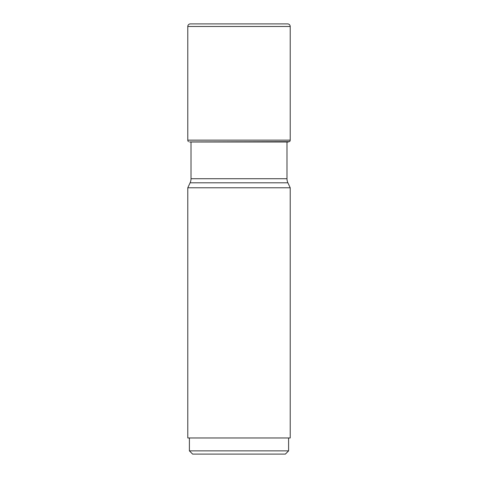 <?xml version="1.0" encoding="UTF-8"?>
<svg xmlns="http://www.w3.org/2000/svg" width="478" height="478" viewBox="0 0 478 478"><rect width="100%" height="100%" fill="white"/><g stroke="black" fill="none" stroke-linecap="round" stroke-linejoin="round"><path stroke-width="0.72" d="M189.575 141.924L289.519 141.631A1.936 1.936 0 0 0 290.212 140.144L290.212 26.481A2.581 2.581 0 0 0 287.631 23.9L190.369 23.9A2.581 2.581 0 0 0 187.788 26.481L187.788 140.144A1.936 1.936 0 0 0 188.481 141.631A1.936 1.936 0 0 1 187.788 140.144L290.212 140.144M187.788 140.144L187.788 26.481A2.581 2.581 0 0 1 190.369 23.9M286.985 142.187L288.425 141.924M286.985 142.002L286.985 178.724A9.68 9.68 0 0 0 287.893 182.811L290.212 187.788L187.788 187.788L190.107 182.811L287.893 182.811M191.015 142.187L191.015 178.724A9.68 9.68 0 0 1 190.107 182.811M290.212 187.788L290.212 437.968L187.788 437.968L187.788 187.788M288.598 437.968L288.598 450.874L285.378 454.1L192.622 454.1L189.402 450.874L189.402 437.968M288.598 450.874L189.402 450.874M187.788 26.481L290.212 26.481M189.987 142.002L288.013 142.002M191.015 178.724L286.985 178.724"/></g></svg>

